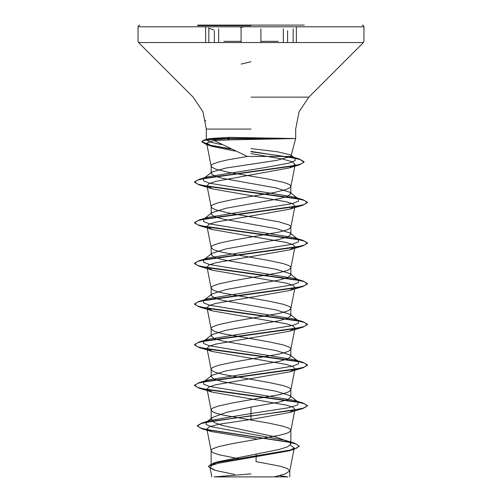 <?xml version="1.0" encoding="UTF-8"?>
<svg xmlns="http://www.w3.org/2000/svg" width="502" height="502" viewBox="0 0 502 502"><rect width="100%" height="100%" fill="white"/><g stroke="black" fill="none" stroke-linecap="round" stroke-linejoin="round"><path stroke-width="0.75" d="M251 25.608L197.631 25.608L251 25.608M197.631 25.1L304.369 25.1M240.345 28.043L243.37 26.794L363.95 26.794L289.039 26.794M251 473.869L214.122 476.9L287.878 476.9L279.52 475.676M221.326 144.601L210.821 142.267L206.736 140.045L209.246 138.577L229.351 137.347L295.653 138.577L229.521 139.895L214.166 140.591L247.367 156.429L290.426 156.429L291.053 155.745L290.645 154.936L277.179 151.717L251 148.567M286.742 138.747L227.444 138.747L229.521 139.895M240.809 459.129L218.746 454.705L213.08 452.672L211.618 451.656L211.129 450.639L211.129 465.825L217.567 461.821L279.175 449.466L287.822 446.742L290.871 444.013L289.629 442.049L275.454 436.884L222.819 425.577L214.166 422.508L211.129 419.434L212.371 417.476L226.534 412.311L251 407.141L279.206 402.058L287.841 399.517L290.871 396.975L290.012 395.632L276.125 391.221L222.806 381.727L214.166 379.186L211.129 376.644L211.995 375.295L225.894 370.89L279.187 361.402L287.834 358.861L290.871 356.313L290.012 354.964L276.119 350.559L222.819 341.071L214.166 338.53L211.129 335.982L211.995 334.633L225.9 330.228L279.2 320.734L287.841 318.193L290.871 315.651L290.005 314.302L276.106 309.897L222.794 300.403L214.159 297.862L211.129 295.32L211.995 293.977L225.894 289.566L279.194 280.072L287.834 277.531L290.871 274.989L290.005 273.64L276.106 269.235L222.813 259.747L214.166 257.206L211.129 254.658L211.988 253.315L225.887 248.904L279.181 239.416L287.834 236.875L290.871 234.327L290.005 232.978L276.1 228.573L222.806 219.079L214.159 216.538L211.129 213.996L211.995 212.653L225.887 208.242L279.206 198.748L287.841 196.207L290.871 193.665L289.999 192.316L276.1 187.911L222.8 178.417L214.166 175.876L211.129 173.334L211.995 171.985L225.875 168.013L276.985 160.345L290.426 156.429M211.129 450.639L211.618 449.623L213.08 448.606L218.746 446.573L232.897 443.523L279.194 435.391L286.523 433.358L288.92 432.341L290.853 430.515L290.382 429.292L288.92 428.275L283.253 426.242L269.103 423.192L222.806 415.06L215.477 413.027L213.08 412.01L211.147 410.184L211.618 408.961L213.08 407.944L218.746 405.911L232.897 402.861L279.194 394.729L286.523 392.696L288.92 391.679L290.853 389.853L290.382 388.63L288.92 387.613L283.253 385.58L269.103 382.53L222.806 374.398L215.477 372.365L213.08 371.348L211.147 369.522L211.618 368.299L213.08 367.282L218.746 365.249L232.897 362.199L279.194 354.067L286.523 352.034L288.92 351.017L290.853 349.191L290.382 347.968L288.92 346.951L283.253 344.918L269.103 341.868L222.806 333.736L215.477 331.703L213.08 330.686L211.147 328.86L211.618 327.637L213.08 326.62L218.746 324.587L232.897 321.537L279.194 313.405L286.523 311.372L288.92 310.355L290.853 308.529L290.382 307.306L288.92 306.289L283.253 304.256L269.103 301.206L222.806 293.074L215.477 291.041L213.08 290.024L211.147 288.198L211.618 286.975L213.08 285.958L218.746 283.925L232.897 280.875L279.194 272.743L286.523 270.71L288.92 269.693L290.853 267.867L290.382 266.644L288.92 265.627L283.253 263.594L269.103 260.544L222.806 252.412L215.477 250.379L213.08 249.362L211.147 247.536L211.618 246.313L213.08 245.296L218.746 243.263L232.897 240.213L279.194 232.081L286.523 230.048L288.92 229.031L290.853 227.205L290.382 225.982L288.92 224.965L279.194 221.915L227.563 212.766L215.477 209.717L211.618 207.684L211.129 206.667L211.618 205.651L213.08 204.634L218.746 202.601L232.897 199.551L274.437 192.435L286.523 189.386L290.382 187.353L290.871 186.336L290.382 185.32L288.92 184.303L283.253 182.27L269.103 179.22L227.563 172.104L215.477 169.055L211.618 167.022L211.129 166.005L211.618 164.989L213.08 163.972L218.746 161.939L227.563 159.906L247.367 156.429M290.351 445.13L294.266 447.953L289.058 450.865L218.433 463.202L211.963 465.304L210.005 467.418L215.402 470.462L234.597 474.465M266.374 476.9L232.068 476.9M274.155 476.9L285.318 473.976L289.754 470.838L287.307 468.535L280.229 466.226L255.995 461.62L256.183 454.009M251 407.141L251 413.516L210.589 420.375L206.303 422.264L206.209 424.523L211.474 426.782L285.512 440.354L290.074 442.406L290.871 444.013L290.871 430.308M290.012 395.632L298.452 402.227L297.517 405.051L287.878 407.869L251 413.516L251 415.738L201.785 423.029L197.261 425.69L200.248 427.867L208.794 430.038L294.341 443.084L299.205 446.002L296.613 448.135L289.202 450.275L213.538 463.095L208.324 466.64L214.185 470.085M251 153.599L282.72 159.059L292.195 161.788L295.163 164.518L289.265 167.888L215.559 181.435L209.008 183.65L207.019 185.796L212.428 188.859L286.341 201.81L292.973 203.969L294.981 206.127L289.572 209.19L215.659 222.141L209.027 224.3L207.019 226.458L212.428 229.521L286.341 242.472L292.973 244.631L294.981 246.789L289.572 249.852L215.665 262.803L209.027 264.962L207.019 267.12L212.428 270.183L286.328 283.134L292.967 285.293L294.981 287.451L289.566 290.52L215.665 303.465L209.027 305.624L207.019 307.782L212.428 310.845L286.335 323.796L292.973 325.955L294.981 328.113L289.566 331.182L215.665 344.127L209.033 346.286L207.019 348.444L212.421 351.507L286.341 364.458L292.973 366.617L294.988 368.775L289.566 371.844L215.659 384.789L209.027 386.948L207.019 389.106L212.421 392.169L286.335 405.12L292.973 407.279L294.981 409.437L289.566 412.506L251 419.421L251 416.076L302.926 408.528L307.475 405.911L303.177 408.113L290.94 410.655L212.672 421.052L201.233 423.544L197.261 426.029L202.18 428.827L288.399 441.961L296.45 444.151L299.205 446.341L293.852 449.428L217.604 462.336L210.689 464.488L208.324 466.64M251 419.421L219.355 424.203L209.874 426.587L206.862 428.972L211.574 431.601L256.553 438.936M214.166 140.591L206.629 143.145L212.497 146.427L235.218 151.115M209.246 138.577L227.444 138.577M298.452 402.227L294.065 400.339L209.66 386.502L203.63 384.199L203.548 381.89L207.941 380.008L292.333 366.178L298.37 363.868L298.452 361.565L294.065 359.677L209.66 345.84L203.63 343.537L203.548 341.228L207.941 339.346L292.333 325.516L298.37 323.206L298.452 320.903L294.065 319.015L209.66 305.185L203.63 302.875L203.548 300.572L207.941 298.684L292.333 284.854L298.37 282.544L298.452 280.241L294.065 278.353L209.66 264.523L203.63 262.213L203.548 259.91L207.941 258.022L292.34 244.192L298.37 241.882L298.452 239.579L294.065 237.691L209.66 223.861L203.63 221.551L203.548 219.248L207.941 217.36L292.34 203.53L298.37 201.22L298.452 198.917L294.065 197.029L209.667 183.199L203.63 180.889L203.548 178.587L207.564 176.817L264.849 167.58L289.679 162.962L295.163 160.653L295.019 158.343L290.231 156.279L299.205 158.946L251 151.435M307.475 405.572L302.926 402.955L207.251 389.671L197.807 387.456L194.525 385.241L199.074 382.624L294.762 369.34L304.206 367.125L307.475 364.91L302.926 362.293L207.251 349.009L197.807 346.794L194.525 344.579L199.074 341.962L294.762 328.678L304.206 326.463L307.475 324.248L302.932 321.631L207.251 308.347L197.807 306.132L194.525 303.917L199.081 301.3L294.762 288.016L304.206 285.801L307.475 283.586L302.932 280.969L207.251 267.685L197.801 265.47L194.525 263.255L199.081 260.638L294.762 247.354L304.206 245.139L307.475 242.924L302.932 240.307L207.244 227.023L197.801 224.808L194.525 222.593L199.081 219.976L294.762 206.692L304.199 204.477L307.475 202.262L302.932 199.645L207.244 186.361L197.801 184.146L194.525 181.931L199.074 179.314L292.208 166.143L301.062 163.947L304.105 161.751L299.205 158.946M229.652 148.617L209.384 145.047L201.823 141.482L204.063 139.995L227.444 138.408L227.444 138.747L204.258 140.284L201.823 141.482M307.475 405.911L304.193 403.696L294.749 401.481L199.074 388.197L194.525 385.58L197.794 383.365L207.238 381.15L302.926 367.866L307.475 365.249L304.193 363.034L294.749 360.819L199.081 347.535L194.525 344.918L197.794 342.703L207.238 340.488L302.926 327.204L307.475 324.587L304.199 322.372L294.756 320.157L199.081 306.873L194.525 304.256L197.801 302.041L207.238 299.826L302.932 286.542L307.475 283.925L304.199 281.71L294.756 279.495L199.081 266.211L194.525 263.594L197.801 261.379L207.244 259.164L302.932 245.88L307.475 243.263L304.199 241.048L294.756 238.833L199.081 225.549L194.525 222.932L197.801 220.717L207.244 218.502L302.932 205.218L307.475 202.601L304.199 200.386L294.762 198.171L199.081 184.887L194.525 182.27L197.713 180.086L207.131 177.903L299.487 164.8L304.105 162.09L299.964 159.51L288.286 156.931L251 151.773M230.725 149.107L206.705 144.664L201.823 141.821M286.498 138.408L227.444 138.408L229.351 137.347M241.117 64.049L251 61.777M293.181 42.538L293.181 28.859L293.181 42.538M223.81 42.538L138.546 42.538L260.902 42.538L260.902 28.859M218.696 42.538L218.696 28.859M258.655 26.794L138.05 26.794L138.539 25.608L139.744 25.1M260.902 41.34L278.208 41.34M241.117 28.859L241.117 42.538L363.454 42.538L278.208 42.538M251 97.106L308.887 97.106L251 97.106M251 129.052L206.347 129.052L251 129.052M223.81 41.34L241.117 41.34M212.948 26.794L138.05 26.794L138.05 41.34L138.546 42.538L193.113 97.106L202.902 111.764L206.347 129.052L206.347 138.577L206.736 140.045M208.801 42.538L208.801 28.859L208.801 42.538M283.297 42.538L283.297 28.859M296.375 42.538L296.375 27.252M291.053 155.745L295.653 138.577L295.653 129.052L299.098 111.764L308.887 97.106L363.454 42.538L363.95 41.34L363.95 26.794L363.461 25.608L362.256 25.1M290.871 396.975L290.871 389.646M290.871 356.313L290.871 348.984M290.871 315.651L290.871 308.322M290.871 274.989L290.871 267.66M290.871 234.327L290.871 226.998M290.871 193.665L290.871 186.336M211.129 419.434L211.129 409.977M211.129 376.644L211.129 369.315M211.129 335.982L211.129 328.653M211.129 295.32L211.129 287.991M211.129 254.658L211.129 247.329M211.129 213.996L211.129 206.667M211.129 173.334L211.129 166.005M294.266 447.953L289.736 471.052M210.005 467.418L211.863 476.9M289.754 476.9L289.754 470.838M217.567 461.821L213.538 463.095M210.589 420.375L201.785 423.029M285.512 440.354L294.341 443.084M197.261 425.69L197.261 426.029M299.205 446.002L299.205 446.341M202.18 428.827L211.574 431.601M293.852 449.428L289.058 450.865M206.629 143.145L211.147 166.212M295.17 164.518L290.853 186.543M207.019 185.796L211.147 206.874M294.981 206.127L290.853 227.205M207.019 226.458L211.147 247.536M294.981 246.789L290.853 267.867M207.019 267.12L211.147 288.198M294.981 287.458L290.853 308.529M207.019 307.789L211.147 328.86M294.981 328.113L290.853 349.191M207.019 348.444L211.147 369.522M294.981 368.775L290.853 389.853M207.019 389.106L211.147 410.184M294.981 409.437L290.853 430.515M206.862 428.972L211.147 450.846M208.437 138.772L204.063 139.995M294.065 400.339L302.926 402.955M207.941 380.008L199.074 382.624M294.065 359.677L302.926 362.293M207.941 339.346L199.074 341.962M294.065 319.015L302.932 321.631M207.941 298.684L199.081 301.3M294.065 278.353L302.932 280.969M207.941 258.022L199.081 260.638M294.065 237.691L302.932 240.307M207.941 217.36L199.081 219.976M294.065 197.029L302.932 199.645M207.564 176.817L199.074 179.314M203.548 381.89L211.995 375.295M298.452 361.565L290.012 354.97M203.548 341.228L211.995 334.633M298.452 320.903L290.005 314.302M203.548 300.572L211.995 293.971M298.452 280.241L290.005 273.64M203.548 259.91L211.988 253.315M298.452 239.579L290.005 232.978M203.548 219.248L211.995 212.647M298.452 198.917L290.005 192.316M203.548 178.587L211.995 171.985M295.019 158.343L290.645 154.936M212.497 146.427L206.705 144.664M289.265 167.888L299.487 164.8M212.428 188.859L199.081 184.887M289.572 209.19L302.932 205.218M212.428 229.521L199.081 225.549M289.572 249.852L302.932 245.88M212.428 270.183L199.081 266.211M289.566 290.52L302.932 286.542M212.428 310.845L199.081 306.873M289.566 331.182L302.926 327.204M212.421 351.507L199.081 347.535M289.566 371.844L302.926 367.866M212.421 392.169L199.074 388.197M289.566 412.506L302.926 408.528M194.525 385.58L194.525 385.241M307.475 365.249L307.475 364.91M194.525 344.918L194.525 344.579M307.475 324.587L307.475 324.248M194.525 304.256L194.525 303.917M307.475 283.925L307.475 283.586M194.525 263.594L194.525 263.255M307.475 243.263L307.475 242.924M194.525 222.932L194.525 222.593M307.475 202.601L307.475 202.262M194.525 182.27L194.525 181.931M304.105 162.09L304.105 161.751M212.371 417.476L206.303 422.264M290.074 442.406L289.629 442.049M205.613 42.538L205.613 27.252L205.613 42.538M287.596 42.538L287.596 30.754M214.373 42.538L214.373 30.741M205.6 120.894L205.475 120.242M213.839 29.957L208.481 28.049"/></g></svg>

